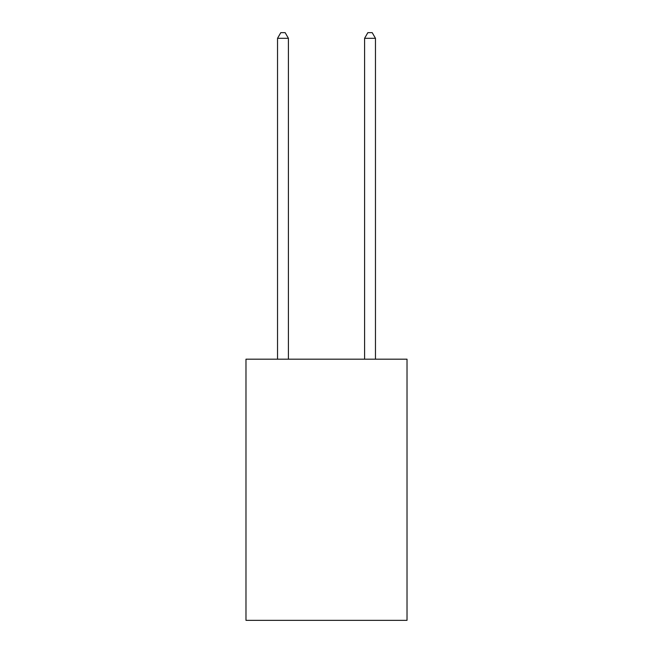 <?xml version="1.0" encoding="UTF-8"?>
<svg xmlns="http://www.w3.org/2000/svg" width="653" height="653" viewBox="0 0 653 653"><rect width="100%" height="100%" fill="white"/><g stroke="black" fill="none" stroke-linecap="round" stroke-linejoin="round"><path stroke-width="0.98" d="M407.023 359.191L407.023 620.35L245.977 620.35L245.977 359.191L407.023 359.191M288.414 359.191L288.414 38.307L277.533 38.307L277.533 359.191M277.533 38.307L280.798 32.65L285.149 32.65L288.414 38.307M375.467 359.191L375.467 38.307L364.586 38.307L364.586 359.191M364.586 38.307L367.851 32.65L372.202 32.65L375.467 38.307"/></g></svg>
